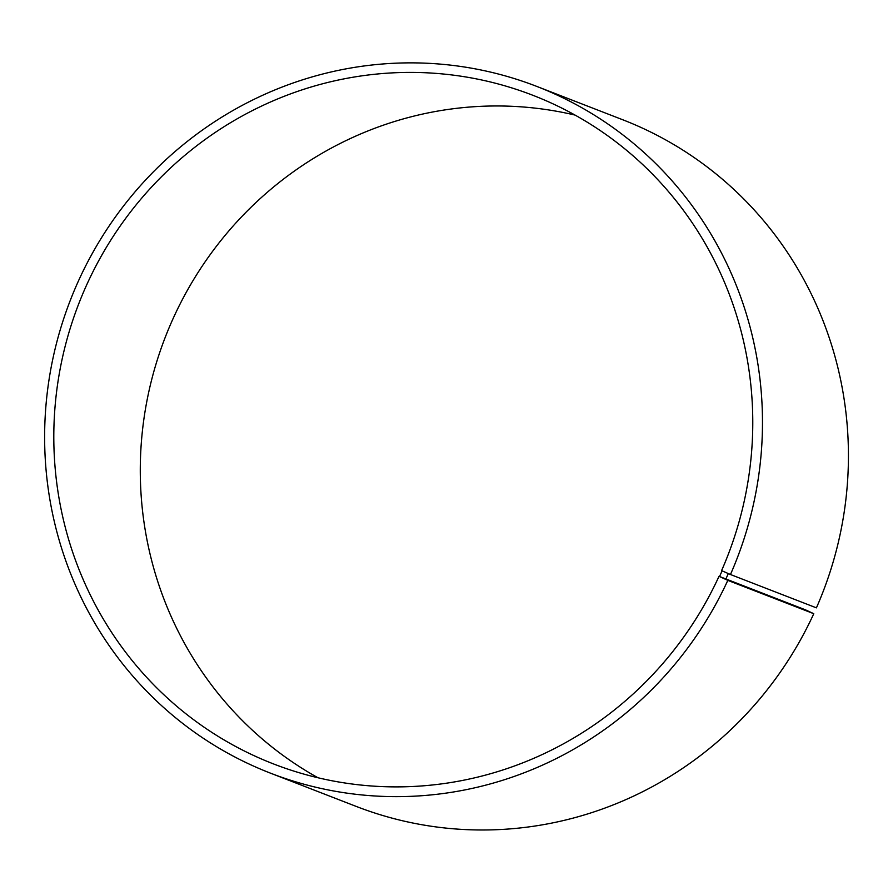 <?xml version="1.0" encoding="UTF-8"?>
<svg xmlns="http://www.w3.org/2000/svg" width="893" height="893" viewBox="0 0 893 893"><rect width="100%" height="100%" fill="white"/><g stroke="black" fill="none" stroke-linecap="round" stroke-linejoin="round"><path stroke-width="1.34" d="M575.081 115.097A358.595 348.091 -68.8 0 0 165.238 337.297A358.595 348.091 -68.8 0 0 317.975 777.758M805.508 609.852L719.032 576.309L727.817 580.372L813.78 613.714L805.508 609.852M719.535 576.554L722.113 570.839L721.6 570.594A358.595 348.091 -68.8 0 0 532.998 95.339A358.595 348.091 -68.8 0 0 78.763 303.743A358.595 348.091 -68.8 0 0 273.582 763.962A358.595 348.091 -68.8 0 0 719.032 576.309M722.113 570.839L728.308 573.574L725.685 579.412M728.308 573.574L730.463 574.512A368.284 357.501 -68.8 0 0 536.76 86.409A368.284 357.501 -68.8 0 0 70.257 300.45A368.284 357.501 -68.8 0 0 270.345 773.104A368.284 357.501 -68.8 0 0 727.817 580.372M730.463 574.512L816.414 607.854A368.284 357.501 -68.8 0 0 622.711 119.751L536.76 86.409M270.345 773.104L356.296 806.446A368.284 357.501 -68.8 0 0 813.78 613.714"/></g></svg>
